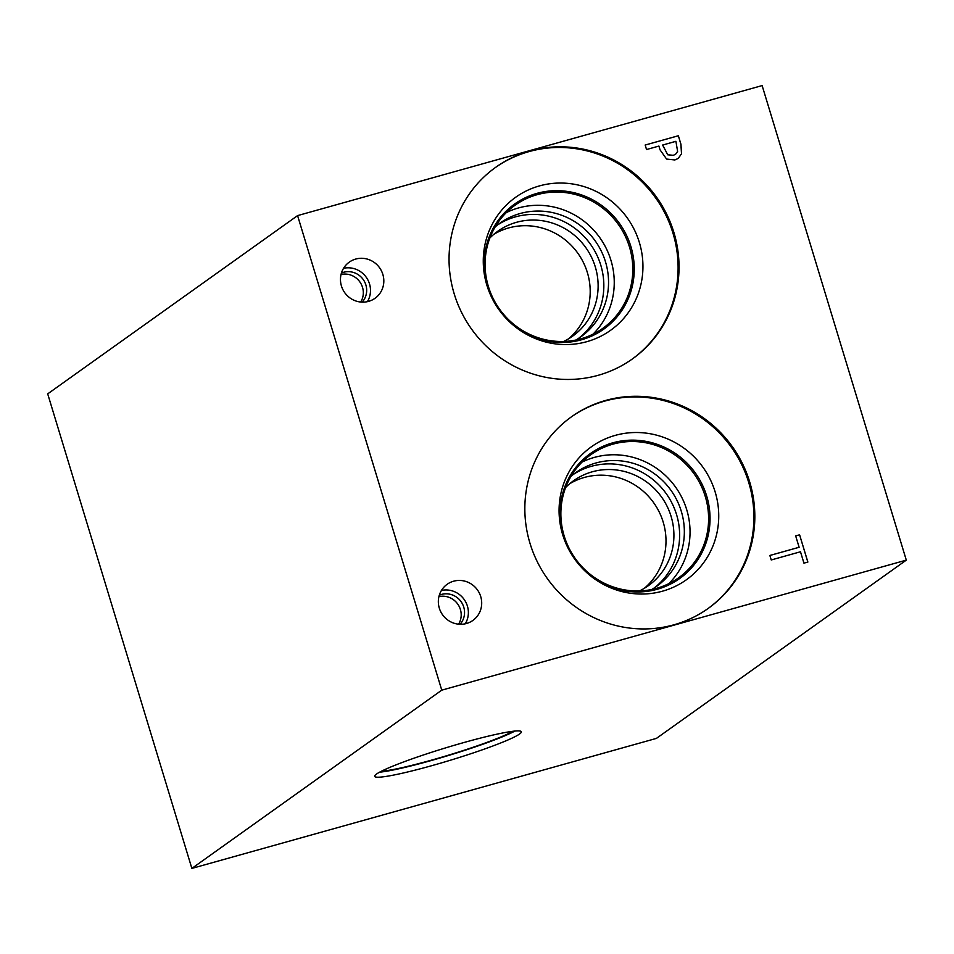 <?xml version="1.0" encoding="UTF-8"?>
<svg xmlns="http://www.w3.org/2000/svg" width="954" height="954" viewBox="0 0 954 954"><rect width="100%" height="100%" fill="white"/><g stroke="black" fill="none" stroke-linecap="round" stroke-linejoin="round"><path stroke-width="1.43" d="M47.7 393.871L297.588 215.604L762.127 85.586L906.3 560.129L656.412 738.396L191.873 868.414L47.7 393.871M677.614 151.447L675.909 141.311L662.625 145.056L667.74 154.798L673.25 155.347L675.587 154.262L677.614 151.447M662.672 145.02L667.74 154.798M667.788 154.763L673.297 155.311L675.587 154.262M678.354 135.742L680.941 144.257L681.561 153.713L678.27 158.4L674.86 159.962L666.596 159.068L660.073 149.885L658.904 146.069L646.538 149.54L645.166 145.032L678.354 135.742L680.894 144.292L681.514 153.737L678.246 158.424M645.178 145.044L678.306 135.778M297.588 215.604L441.762 690.159L906.3 560.129M368.578 301.369A22.192 21.417 -125.5 0 1 342.808 289.467A22.192 21.417 -125.5 0 1 349.259 262.147A22.192 21.417 -125.5 0 1 355.723 259.059A22.192 21.417 -125.5 0 1 381.493 270.972A22.192 21.417 -125.5 0 1 375.029 298.28A22.192 21.417 -125.5 0 1 368.578 301.369M466.446 623.511A22.192 21.417 -125.5 0 1 440.676 611.609A22.192 21.417 -125.5 0 1 447.14 584.301A22.192 21.417 -125.5 0 1 453.591 581.213A22.192 21.417 -125.5 0 1 479.361 593.114A22.192 21.417 -125.5 0 1 472.91 620.422A22.192 21.417 -125.5 0 1 466.446 623.511M530.007 543.351A117.7 113.598 -125.5 0 1 571.494 416.791A117.7 113.598 -125.5 0 1 749.665 481.865A117.7 113.598 -125.5 0 1 708.19 608.425A117.7 113.598 -125.5 0 1 530.007 543.351M454.211 293.868A117.7 113.598 -125.5 0 1 495.686 167.32A117.7 113.598 -125.5 0 1 673.87 232.394A117.7 113.598 -125.5 0 1 632.395 358.942A117.7 113.598 -125.5 0 1 454.211 293.868M771.237 559.962L769.866 555.455L799.13 547.274L795.672 535.898L799.595 534.8L807.871 562.049L803.948 563.146L800.489 551.77L771.237 559.962M799.595 534.8L807.823 562.061M795.672 535.909L799.547 534.836M799.13 547.274L769.878 555.478M514.91 731.062A76.666 6.606 -16.9 0 1 430.182 760.827A76.666 6.606 -16.9 0 1 379.597 772.18M431.673 765.704A76.666 6.606 -16.9 0 1 374.648 776.341A76.666 6.606 -16.9 0 1 464.324 742.415A76.666 6.606 -16.9 0 1 521.349 731.778A76.666 6.606 -16.9 0 1 431.673 765.704M512.966 731.277A73.327 6.32 -16.9 0 1 430.898 760.314A73.327 6.32 -16.9 0 1 381.326 771.261M495.221 167.654A117.7 113.598 -125.5 0 1 672.94 233.062A117.7 113.598 -125.5 0 1 631.93 359.276M486.85 285.139A81.71 78.872 -125.5 0 1 539.439 185.911A81.71 78.872 -125.5 0 1 639.359 242.459A81.71 78.872 -125.5 0 1 604.323 334.329A81.71 78.872 -125.5 0 1 506.574 318.886A81.71 78.872 -125.5 0 1 492.622 299.329A81.71 78.872 -125.5 0 1 486.85 285.139M492.789 299.651A76.809 74.126 -125.5 0 1 487.542 286.641A76.809 74.126 -125.5 0 1 514.6 204.061A76.809 74.126 -125.5 0 1 630.88 246.526A76.809 74.126 -125.5 0 1 603.81 329.106A76.809 74.126 -125.5 0 1 506.324 318.612M514.6 204.061A76.809 74.126 -125.5 0 1 630.868 246.526A76.809 74.126 -125.5 0 1 603.81 329.106M629.485 247.026A75.593 72.969 54.5 0 0 537.042 194.711A75.593 72.969 54.5 0 0 515.041 205.229A75.593 72.969 54.5 0 0 499.538 309.144A75.593 72.969 54.5 0 0 602.845 328.319A75.593 72.969 54.5 0 0 629.485 247.026M644.308 588.32A64.431 62.189 54.5 0 0 658.057 509.77A64.431 62.189 54.5 0 0 584.385 477.441A64.431 62.189 54.5 0 0 569.705 483.738M565.65 487.482A64.431 62.189 -125.5 0 1 573.545 480.756A64.431 62.189 -125.5 0 1 592.303 471.789A64.431 62.189 -125.5 0 1 667.132 506.359A64.431 62.189 -125.5 0 1 648.386 585.661A64.431 62.189 -125.5 0 1 639.442 590.931M568.512 338.849A64.431 62.189 54.5 0 0 582.25 260.287A64.431 62.189 54.5 0 0 508.589 227.958A64.431 62.189 54.5 0 0 493.91 234.267M489.855 238.011A64.431 62.189 -125.5 0 1 497.749 231.273A64.431 62.189 -125.5 0 1 516.508 222.306A64.431 62.189 -125.5 0 1 591.337 256.876A64.431 62.189 -125.5 0 1 572.591 336.178A64.431 62.189 -125.5 0 1 563.647 341.46M654.313 587.902A69.761 67.34 54.5 0 0 671.604 502.436A69.761 67.34 54.5 0 0 591.265 466.339A69.761 67.34 54.5 0 0 573.354 474.424M668.826 583.645A75.593 72.969 54.5 0 0 679.26 492.765A75.593 72.969 54.5 0 0 594.294 457.419A75.593 72.969 54.5 0 0 582.095 462.082M651.713 589.5A69.761 67.34 54.5 0 0 656.698 586.281A69.761 67.34 54.5 0 0 676.994 500.409A69.761 67.34 54.5 0 0 595.976 462.976A69.761 67.34 54.5 0 0 575.667 472.683A69.761 67.34 54.5 0 0 570.993 476.356M705.28 496.497A75.593 72.969 -125.5 0 1 678.64 577.79A75.593 72.969 -125.5 0 1 575.334 558.627A75.593 72.969 -125.5 0 1 590.836 454.7A75.593 72.969 -125.5 0 1 612.838 444.182A75.593 72.969 -125.5 0 1 705.28 496.497M578.506 338.431A69.761 67.34 54.5 0 0 595.809 252.953A69.761 67.34 54.5 0 0 515.47 216.868A69.761 67.34 54.5 0 0 497.559 224.941M593.03 334.174A75.593 72.969 54.5 0 0 603.465 243.294A75.593 72.969 54.5 0 0 518.499 207.948A75.593 72.969 54.5 0 0 506.3 212.599M575.918 340.029A69.761 67.34 54.5 0 0 580.903 336.798A69.761 67.34 54.5 0 0 601.199 250.938A69.761 67.34 54.5 0 0 520.18 213.505A69.761 67.34 54.5 0 0 499.872 223.212A69.761 67.34 54.5 0 0 495.198 226.873M571.017 417.125A117.7 113.598 -125.5 0 1 748.735 482.533A117.7 113.598 -125.5 0 1 707.725 608.759M562.657 534.622A81.71 78.872 -125.5 0 1 615.235 435.382A81.71 78.872 -125.5 0 1 715.154 491.93A81.71 78.872 -125.5 0 1 680.119 583.8A81.71 78.872 -125.5 0 1 582.369 568.357A81.71 78.872 -125.5 0 1 568.417 548.8A81.71 78.872 -125.5 0 1 562.657 534.622M568.584 549.134A76.809 74.126 -125.5 0 1 563.337 536.112A76.809 74.126 -125.5 0 1 590.395 453.532A76.809 74.126 -125.5 0 1 706.675 495.997A76.809 74.126 -125.5 0 1 679.606 578.577A76.809 74.126 -125.5 0 1 582.119 568.095M590.395 453.532A76.809 74.126 -125.5 0 1 706.664 495.997A76.809 74.126 -125.5 0 1 679.606 578.589M458.588 624.19A18.281 17.637 54.5 0 0 457.705 604.025A18.281 17.637 54.5 0 0 438.923 596.62M465.266 623.809A22.192 21.417 54.5 0 0 464.133 599.434A22.192 21.417 54.5 0 0 441.452 590.431M460.078 624.286A18.281 17.637 54.5 0 0 461.688 602.582A18.281 17.637 54.5 0 0 441.404 594.449A18.281 17.637 54.5 0 0 439.317 595.177M360.707 302.036A18.281 17.637 54.5 0 0 359.825 281.871A18.281 17.637 54.5 0 0 341.043 274.478M367.385 301.667A22.192 21.417 54.5 0 0 366.253 277.28A22.192 21.417 54.5 0 0 343.571 268.277M362.198 302.132A18.281 17.637 54.5 0 0 363.82 280.428A18.281 17.637 54.5 0 0 343.523 272.295A18.281 17.637 54.5 0 0 341.437 273.035M441.762 690.159L191.873 868.414"/></g></svg>
